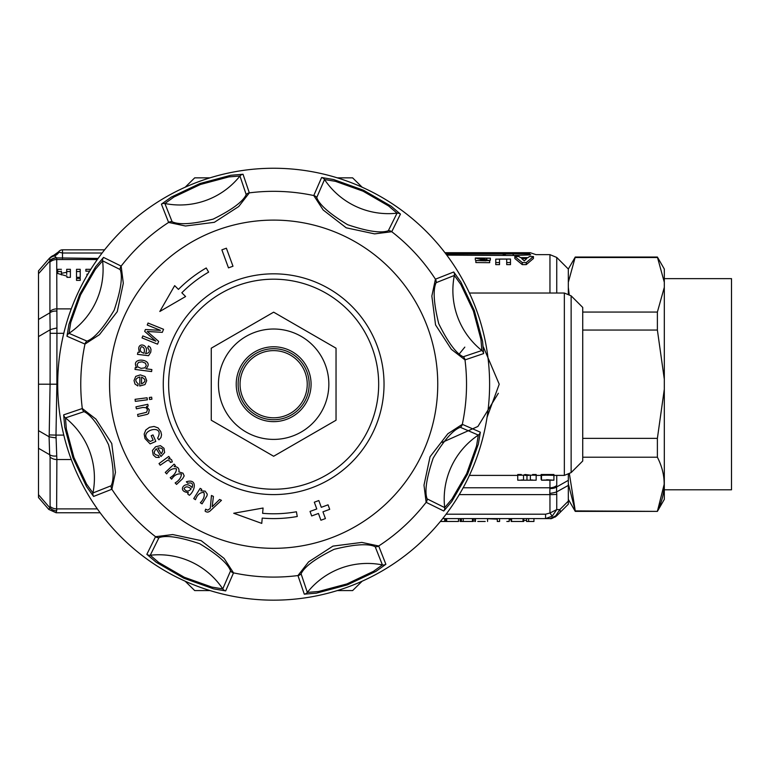 <?xml version="1.0" encoding="UTF-8"?>
<svg xmlns="http://www.w3.org/2000/svg" width="770" height="770" viewBox="0 0 770 770"><rect width="100%" height="100%" fill="white"/><g stroke="black" fill="none" stroke-linecap="round" stroke-linejoin="round"><path stroke-width="1.16" d="M273.648 417.802A33.591 33.591 0 0 0 307.24 384.211A33.591 33.591 0 0 0 273.648 350.619A33.591 33.591 0 0 0 240.057 384.211A33.591 33.591 0 0 0 273.648 417.802M238.132 384.211A35.516 35.516 0 0 0 291.406 414.972A35.516 35.516 0 0 0 291.406 353.459A35.516 35.516 0 0 0 238.132 384.211M236.217 384.211A37.432 37.432 0 0 1 273.648 346.779A37.432 37.432 0 0 1 311.08 384.211A37.432 37.432 0 0 1 273.648 421.642A37.432 37.432 0 0 1 236.217 384.211M273.648 439.4A55.19 55.19 0 0 1 225.851 356.616A55.19 55.19 0 0 1 321.446 356.616A55.19 55.19 0 0 1 273.648 439.4M273.648 456.254L211.259 420.228L211.259 348.194L273.648 312.168L336.038 348.194L336.038 420.228L273.648 456.254M144.009 353.228C140.178 352.159 139.264 349.994 141.276 346.702C144.057 346.943 144.972 349.118 144.009 353.228M142.113 361.823L138.533 362.362L137.089 364.547L137.878 366.982L141.093 368.368L144.837 367.858L146.29 365.635L145.492 363.199L142.113 361.823M141.593 377.127L141.497 383.883C146.03 381.708 146.059 379.456 141.593 377.127M191.114 488.863C188.515 491.895 186.157 491.809 184.03 488.603C185.56 486.217 187.919 486.303 191.114 488.863M157.802 448.005L161.286 453.79C164.01 449.565 162.845 447.639 157.802 448.005M309.771 482.829A105.018 105.018 0 0 0 340.985 303.621A105.018 105.018 0 0 0 170.189 366.183A105.018 105.018 0 0 0 309.771 482.829M147.696 347.867L148.456 345.942L150.256 347.318L151.007 349.387L150.766 352.169L148.562 355.702L137.455 354.354L137.965 352.304A4.389 4.389 0 0 1 139.543 352.275C135.183 341.081 150.237 343.805 145.559 353.603C149.659 353.112 150.371 351.207 147.696 347.867M145.925 368.772L151.863 369.552L151.603 371.573L135.019 369.427L135.27 367.54L136.791 367.742C129.254 356.077 155.848 358.955 145.925 368.772M138.177 383.807L137.869 385.943L135 384.038L134.028 380.553L135.732 376.376L140.352 374.884L145.078 376.53L146.704 380.63L144.991 384.577L139.765 386.02L139.909 376.992C135.145 378.417 134.567 380.688 138.177 383.807M168.38 458.968L170.517 459.007L171.623 459.825L172.326 461.904L170.391 462.433L169.862 460.989L167.465 460.316L160.218 465.224L159.015 463.588L168.765 456.408L169.852 457.881L168.38 458.968M175.156 482.925C179.179 480.422 181.268 477.467 181.402 474.06C177.639 473.309 174.376 475.013 171.614 479.161L170.218 477.669C174.27 475.119 176.359 472.164 176.484 468.824C172.644 468.122 169.381 469.816 166.686 473.906L165.28 472.414L174.107 464.127L175.368 465.465L174.145 466.61C177.889 466.707 179.468 468.468 178.89 471.894L183 473.184L184.184 475.908L182.615 478.719L176.542 484.407L175.156 482.925M187.784 483.271L186.359 481.779C197.736 478.151 195.147 490.856 189.372 495.283L187.726 493.974A4.379 4.379 0 0 1 188.352 492.521C176.378 491.78 185.166 479.258 192.086 487.612C193.376 483.695 191.942 482.251 187.784 483.271M200.826 490.788L205.157 491.144L207.274 494.157L206.995 495.793L202.067 503.85L200.335 502.752C203.742 499.278 204.926 495.832 203.858 492.415C199.979 492.367 197.178 494.783 195.465 499.691L193.732 498.594L200.19 488.344L201.75 489.325L200.826 490.788M213.406 496.429L212.193 506.747L219.614 499.451L221.462 500.346L209.671 511.367L207.89 512.146L206.148 511.838L205.07 511.039L205.657 509.191L207.746 510.163L210.268 508.421L211.452 495.466L213.406 496.429M144.673 331.379L145.415 329.522L160.43 330.349L147.234 325.027L148.033 323.034L163.548 329.291L162.306 332.351L147.224 331.466L158.659 341.399L157.542 344.171L142.036 337.914L142.835 335.922L155.809 341.149L144.673 331.379M311.677 515.948L310.031 511.434L316.788 508.96L314.314 502.204L318.819 500.548L321.292 507.315L328.058 504.831L329.704 509.345L322.948 511.819L325.421 518.576L320.917 520.231L318.443 513.465L311.677 515.948M296.411 511.771A129.581 129.581 0 0 1 262.618 513.321L263.07 508.027L233.724 513.263L261.762 523.398L262.214 518.104A134.375 134.375 0 0 0 297.258 516.497L296.411 511.771M311.609 487.862A110.38 110.38 0 0 0 344.431 299.511A110.38 110.38 0 0 0 164.905 365.269A110.38 110.38 0 0 0 311.609 487.862M208.631 272.128L206.225 267.979A134.375 134.375 0 0 0 178.438 289.385L174.665 285.641L159.814 311.484L185.599 296.527L181.835 292.773A129.581 129.581 0 0 1 208.631 272.128M226.38 248.2L221.876 249.846L228.478 267.873L232.983 266.218L226.38 248.2M158.437 455.474L159.303 457.457L155.867 457.351L153.201 454.916L152.431 450.46L155.569 446.764L160.449 445.657L164 448.284L164.626 452.529L160.959 456.514L156.31 448.785C153.018 452.51 153.731 454.733 158.437 455.474M158.938 439.814L157.629 438.159C166.281 422.114 134.403 431.45 150.266 441.422L153.124 440.19L151.19 435.695L152.999 434.915L155.809 441.441L150.131 443.895L145.001 438.553L144.192 434.02L145.79 430.016L149.467 427.311L154.048 426.455L158.1 427.908L160.795 431.556L161.546 434.809L160.949 437.572L158.938 439.814M146.502 406.454L149.265 409.813L148.581 413.432L147.224 414.366L138.013 416.464L137.589 414.462L146.589 412.287L147.455 409.775L146.156 407.725L142.874 407.445L136.386 408.832L135.963 406.829L147.811 404.298L148.187 406.098L146.502 406.454M135.068 399.322L147.08 397.772L147.34 399.803L135.327 401.353L135.068 399.322M149.313 397.484L151.651 397.185L151.911 399.216L149.573 399.514L149.313 397.484M146.849 554.333A4.803 4.793 26.4 0 0 150.256 555.257L158.726 562.466L184.261 577.25L211.865 587.096L222.771 588.886L230.557 570.878C227.968 563.659 217.679 554.612 199.69 543.726C179.747 537.008 166.185 534.986 158.976 537.681L150.256 555.257A76.788 76.75 -155.1 0 1 222.771 588.886A4.803 4.793 -156.6 0 0 225.677 590.898L213.665 588.886L183.828 578.212L156.204 562.254L146.849 554.333L155.54 536.7L172.701 534.553L201.095 540.617L224.118 558.423L233.522 572.87L225.677 590.898M304.285 594.171A4.803 4.793 -18.6 0 0 307.346 592.409L318.433 591.514L346.943 583.92L373.431 571.359L382.401 564.91L375.173 546.681C368.233 543.408 354.566 544.274 334.142 549.308C315.296 558.645 304.275 566.816 301.089 573.814L307.346 592.409A76.788 76.75 159.9 0 1 382.401 564.91A4.803 4.793 158.4 0 0 385.876 564.285L375.962 571.35L347.318 584.902L316.499 593.15L304.285 594.171L297.961 575.556L308.578 561.898L332.948 546.113L361.813 542.417L378.686 545.988L385.876 564.285M443.77 511.01A4.803 4.793 -63.6 0 0 444.694 507.603L451.903 499.133L466.687 473.598L476.534 445.994L478.324 435.089L460.316 427.302C453.097 429.891 444.049 440.18 433.164 458.179C426.445 478.112 424.424 491.674 427.119 498.883L444.694 507.603A76.788 76.75 114.9 0 1 478.324 435.089A4.803 4.793 113.4 0 0 480.336 432.182L478.324 444.194L467.65 474.031L451.692 501.655L443.77 511.01L426.137 502.319L423.991 485.158L430.055 456.764L447.861 433.741L462.308 424.337L480.336 432.182M483.608 353.584A4.803 4.793 -108.6 0 0 481.847 350.514L480.952 339.426L473.358 310.916L460.797 284.428L454.348 275.458L436.118 282.686C432.836 289.626 433.712 303.303 438.746 323.718C448.082 342.563 456.254 353.584 463.251 356.77L481.847 350.514A76.788 76.75 69.9 0 1 454.348 275.458A4.803 4.793 68.4 0 0 453.722 271.983L460.787 281.897L474.339 310.551L482.588 341.36L483.608 353.584L464.993 359.898L451.336 349.291L435.55 324.921L431.855 296.046L435.425 279.183L453.722 271.983M400.448 214.089A4.803 4.793 -153.6 0 0 397.041 213.165L388.571 205.956L363.036 191.172L335.431 181.325L324.526 179.535L316.739 197.544C319.329 204.762 329.618 213.81 347.607 224.696C367.55 231.414 381.111 233.435 388.321 230.74L397.041 213.165A76.788 76.75 24.9 0 1 324.526 179.535A4.803 4.793 23.4 0 0 321.619 177.524L333.631 179.535L363.469 190.209L391.093 206.167L400.448 214.089L391.757 231.722L374.595 233.878L346.202 227.805L323.179 209.998L313.775 195.551L321.619 177.524M243.022 174.251A4.803 4.793 161.4 0 0 239.951 176.012L228.863 176.908L200.354 184.511L173.866 197.062L164.895 203.511L172.124 221.75C179.064 225.023 192.741 224.147 213.155 219.123C232.001 209.777 243.022 201.605 246.208 194.608L239.951 176.012A76.788 76.75 -20.1 0 1 164.895 203.511A4.803 4.793 -21.6 0 0 161.421 204.146L171.335 197.072L199.979 183.52L230.798 175.271L243.022 174.251L249.336 192.866L238.729 206.524L214.358 222.309L185.483 226.005L168.611 222.434L161.421 204.146M103.526 257.411A4.803 4.793 116.4 0 0 102.602 260.818L95.393 269.288L80.609 294.833L70.763 322.428L68.973 333.343L86.981 341.12C94.2 338.531 103.247 328.241 114.133 310.252C120.852 290.309 122.873 276.748 120.178 269.548L102.602 260.818A76.788 76.75 -65.1 0 1 68.973 333.343A4.803 4.793 -66.6 0 0 66.961 336.24L68.973 324.228L79.647 294.39L95.605 266.767L103.526 257.411L121.159 266.102L123.306 283.264L117.242 311.658L99.436 334.681L84.989 344.084L66.961 336.24M63.689 414.847A4.803 4.793 71.4 0 0 65.45 417.908L66.345 428.996L73.939 457.505L86.5 483.993L92.949 492.973L111.178 485.735C114.461 478.796 113.585 465.128 108.56 444.704C99.215 425.858 91.043 414.838 84.045 411.652L65.45 417.908A76.788 76.75 -110.1 0 1 92.949 492.973A4.803 4.793 -111.6 0 0 93.584 496.438L86.51 486.525L72.957 457.881L64.709 427.061L63.689 414.847L82.303 408.524L95.961 419.13L111.746 443.501L115.442 472.376L111.871 489.248L93.584 496.438M159.419 200.931A215.966 215.966 0 0 0 347.925 587A215.966 215.966 0 0 0 467.708 289.453A215.966 215.966 0 0 0 159.419 200.931M59.03 252.185L62.495 253.012L62.495 249.836A4.803 4.803 0 0 0 58.597 251.828L58.597 251.828A4.803 4.803 0 0 1 62.495 249.836L104.585 249.836L62.495 249.836A4.803 4.803 0 0 0 58.597 251.828L59.03 252.185A9.596 8.489 -60.8 0 1 54.497 255.948A9.596 8.691 -158.1 0 0 49.732 258.412L49.703 258.123A9.596 9.558 109.2 0 1 53.871 255.303L56.451 257.709A9.596 8.739 164.7 0 0 49.848 260.606L49.732 258.412M58.597 251.828A9.596 9.548 35.8 0 1 53.871 255.303L53.871 255.303M56.451 257.709L56.72 257.902A9.596 8.788 161.8 0 0 49.935 260.876L38.5 273.716L38.5 270.876L38.5 384.211L50.089 384.211L49.203 434.935L55.989 435.098L56.874 459.536L56.624 510.895L56.874 508.903L97.318 508.903M98.088 258.441L56.72 257.902L56.932 328.01A9.596 1.906 169.7 0 0 50.146 329.781L49.906 312.793L38.5 319.473M56.624 510.895L56.056 512.753L56.624 510.895A9.596 8.865 24.6 0 1 49.838 507.796L48.799 509.442L49.838 507.796L38.5 494.706L38.5 497.545L38.5 384.211M76.519 271.521L80.224 271.521L80.224 277.335L80.224 269.308L76.519 269.308L76.519 277.335L76.519 271.521M66.692 271.521L70.388 271.521L70.388 277.335L70.388 269.308L66.692 269.308L66.692 271.146M61.398 272.84L61.398 271.117M61.398 269.308L57.692 269.308L57.692 271.521L61.388 271.521M38.5 448.275L49.665 454.724L49.078 436.754A9.596 1.068 6.4 0 0 55.864 437.832M56.932 328.01L56.874 384.211L50.089 384.211L50.146 329.781L38.5 336.606M56.691 311.09A9.596 7.508 -167.4 0 0 49.906 312.793L49.935 260.876M71.244 459.536L56.874 459.536A9.596 8.316 0 0 1 50.089 457.101L49.665 454.724A9.596 6.969 -17.4 0 0 56.451 455.965M362.15 187.216L352.612 177.851L337.318 177.851M209.979 177.851L194.704 177.851L185.195 187.197M185.185 581.225L194.704 590.58L209.979 590.58M337.318 590.58L352.612 590.58L362.15 581.206M90.793 269.308L85.884 269.308L85.884 271.184L89.628 271.184M87.819 274.168L86.952 274.168L86.952 275.65L86.952 274.168M85.884 269.308L85.884 271.184M80.224 278.413L76.519 278.413L76.519 280.386L80.224 280.386L80.224 278.413L80.224 280.386M76.519 278.413L76.519 280.386M76.519 277.335L80.224 277.335M57.692 269.308L57.702 273.494L66.971 276.161L66.971 277.335L70.388 277.335M66.692 269.308L66.692 272.282L61.398 273.311M66.971 276.161L66.971 277.335M63.766 435.098L55.989 435.098L56.874 384.211L57.683 384.211M553.919 479.72L553.928 475.398L564.352 475.398L564.352 293.024L571.138 295.844L571.138 472.588L564.352 475.398M546.671 479.72C561.08 480.701 548.028 479.633 541.512 480.191L553.871 480.191M521.29 479.999L523.369 479.999M530.511 479.999L532.59 479.999M532.59 475.177L532.599 474.503L536.161 474.503L536.161 480.191L517.738 480.191L517.738 475.177L523.513 475.177L523.513 479.999M571.138 295.844L582.726 307.422L582.726 460.999L571.138 472.588M523.975 260.568L524.591 260.568M541.118 475.398L541.118 479.325M541.118 474.503L553.928 474.503L546.671 474.917C561.109 475.937 547.961 474.772 541.512 475.388L541.512 480.191M553.842 475.398L546.671 474.917M523.456 475.177L525.082 474.503L530.424 475.177M530.366 479.999L530.366 475.177L536.161 475.177M530.366 475.177L523.513 475.177M526.969 475.398L526.969 479.951M517.738 475.177L517.738 474.503L521.29 474.503L521.29 475.177M474.772 521.473L475.436 521.473L474.772 521.473L474.772 518.585M460.152 518.585L460.152 521.473L473.309 521.473L472.433 521.473L472.433 518.585M440.382 521.473L444.714 521.473L444.714 518.585M446.253 521.473L446.253 518.585L446.253 521.473L458.525 521.473L458.525 518.585M458.506 518.585L458.506 521.473L456.138 521.473M477.785 521.473L485.216 521.473M497.304 518.585L497.304 521.473L499.451 521.473M509.191 521.473L506.824 521.473M511.578 518.585L511.578 521.473L523.725 521.473L523.725 518.585M523.023 521.473L523.023 518.585L523.023 521.473L523.023 518.585L523.023 521.473L523.725 521.473M526.584 518.585L526.584 521.473L533.937 521.473L533.937 518.585M526.786 258.556L524.293 260.866L521.694 258.556L526.786 258.556M442.25 442.375L477.92 426.445L498.344 393.287M446.793 255.13L514.129 255.486L530.771 254.87C537.576 254.581 537.576 254.581 530.771 254.87C537.576 254.581 537.576 254.581 530.771 254.87A4.803 1.925 88.5 0 1 529.644 253.811C534.168 253.648 534.168 253.648 529.644 253.811C534.168 253.648 534.168 253.648 529.644 253.811L503.253 253.994L503.253 252.839L530.232 252.714L508.21 252.993A4.803 4.091 -83.9 0 0 505.726 254.061A4.803 4.148 98.6 0 1 503.253 255.13L503.253 253.994L445.936 253.994M460.595 521.473L460.595 518.585M445.666 521.473L445.666 518.585M445.224 521.473L445.224 518.585L445.224 521.473M446.677 521.473L446.677 518.585M463.222 521.473L463.222 518.585M461.423 521.473L461.423 518.585M460.999 521.473L460.999 518.585M499.595 521.473L499.595 518.585M528.644 521.473L528.644 518.585M550.271 518.585L555.757 515.775A4.803 1.347 -135 0 0 556.739 515.775C552.831 518.191 550.675 519.124 550.271 518.585L556.739 515.775L559.838 512.676L556.739 515.775L550.271 518.585L442.712 518.585M545.574 518.585L552.206 516.179L545.574 518.585L545.574 514.206L549.953 513.003L549.953 494.61A9.596 0.837 0 0 0 556.739 494.369L556.585 491.924A9.596 2.041 -7.5 0 1 549.799 493.387L549.953 494.61L459.257 494.61M499.518 262.56L499.518 264.639L495.765 264.639L495.765 262.56L499.518 262.56L499.518 259.057L499.518 261.078M506.718 261.377L506.718 264.639L506.708 259.057L499.518 259.057M506.718 262.56L510.491 262.56L510.491 261.02L510.491 263.07M495.765 262.56L495.765 259.163L510.481 259.038L510.491 261.02M522.272 262.56L526.237 262.56L533.437 256.525L529.471 256.525L527.931 257.632L520.501 257.632L518.884 256.525L514.832 256.525L522.272 262.56L522.272 264.639L526.237 264.639L526.237 262.56M486.727 259.124L486.727 258.268L490.365 258.171L475.331 257.998L486.101 260.838L475.86 260.52L489.672 260.645L489.672 262.686L475.86 262.56L475.86 260.52M486.727 258.268L479.084 258.017L489.672 260.645M552.206 516.179L549.953 513.003L556.739 509.586L552.206 516.179M499.518 264.639L499.518 262.387M506.718 264.639L510.491 264.639L510.491 262.56M510.491 261.723L510.491 259.288M526.237 264.639L533.437 258.499L533.437 256.525M522.272 264.639L514.832 258.499L514.832 256.525M489.479 260.202L490.365 260.173L490.365 258.171M559.838 512.676L568.327 504.196L559.838 512.676A4.803 2.608 -135 0 0 559.838 509.586L556.739 509.586L556.739 494.369M555.757 515.775L559.838 509.586L568.327 501.097L568.327 504.196M549.799 493.387L549.953 487.776L463.165 487.776M549.809 488.478A9.596 6.911 10.8 0 0 556.595 487.006L556.585 491.924L568.327 485.408L568.327 501.097M556.739 475.398L556.739 485.524A9.596 7.671 180 0 1 549.953 487.776L549.953 480.191M568.327 480.336L568.327 485.408L568.327 480.336L556.595 487.006L568.327 480.336L568.327 474.532M568.327 293.89L568.327 269.028L556.739 257.45L556.739 293.024M483.406 346.991L499.22 384.211L487.054 417.33M568.327 282.253L575.257 257.036L575.257 257.526L657.388 257.526L657.388 257.036L664.308 282.253L664.308 287.335L657.388 312.071L582.726 312.071M568.327 287.335L569.165 294.323M582.726 330.051L657.388 330.051L657.388 312.071M582.726 438.371L657.388 438.371L664.308 389.254L664.308 287.335M657.388 330.051L664.308 379.167M582.726 457.216L657.388 457.216L657.388 438.371M569.415 473.954L575.257 510.905L657.388 511.386L664.25 484.061M657.388 457.216C666.435 474.994 666.435 492.896 657.388 510.905M575.257 510.905L568.395 484.061M664.308 282.253L664.308 269.028L657.388 257.036L575.257 257.036L568.327 269.028M568.327 499.393L575.257 511.386L657.388 511.386L664.308 499.393L664.308 389.254M664.308 278.634L731.5 278.634L731.5 489.797L664.308 489.797M330.089 538.307A164.106 164.106 0 0 0 378.878 258.287A164.106 164.106 0 0 0 111.977 356.048A164.106 164.106 0 0 0 330.089 538.307M316.739 197.544A4.803 4.793 -156.9 0 0 313.775 195.551A192.885 192.885 0 0 0 249.336 192.866A4.803 4.793 -18.4 0 0 246.208 194.608M388.321 230.74A4.803 4.793 26.6 0 1 391.757 231.722A192.885 192.885 0 0 1 435.425 279.183A4.803 4.793 -111.9 0 1 436.118 282.686M463.251 356.77A4.803 4.793 71.6 0 1 464.993 359.898A192.885 192.885 0 0 1 462.308 424.337A4.803 4.793 -66.9 0 1 460.316 427.302M427.119 498.883A4.803 4.793 116.6 0 1 426.137 502.319A192.885 192.885 0 0 1 378.686 545.988A4.803 4.793 -21.9 0 1 375.173 546.681M301.089 573.814A4.803 4.793 161.6 0 1 297.961 575.556A192.885 192.885 0 0 1 233.522 572.87A4.803 4.793 23.1 0 1 230.557 570.878M158.976 537.681A4.803 4.793 -153.4 0 1 155.54 536.7A192.885 192.885 0 0 1 111.871 489.248A4.803 4.793 68.1 0 1 111.178 485.735M84.045 411.652A4.803 4.793 -108.4 0 1 82.303 408.524A192.885 192.885 0 0 1 84.989 344.084A4.803 4.793 113.1 0 1 86.981 341.12M120.178 269.548A4.803 4.793 -63.4 0 1 121.159 266.102A192.885 192.885 0 0 1 168.611 222.434A4.803 4.793 158.1 0 1 172.124 221.75M62.495 258.441L62.495 253.012L102.112 253.012M38.5 430.642L49.078 436.754L49.203 434.935M97.318 259.529L56.874 259.529A9.596 8.316 180 0 0 50.089 261.964M50.454 333.323L63.766 333.323M71.244 308.886L56.874 308.886A9.596 8.316 180 0 0 50.089 311.321M49.838 507.796L50.089 506.468A9.596 8.316 -0 0 0 56.874 508.903M50.089 457.101L50.089 506.468M445.06 252.839L503.253 252.839M545.574 514.206L446.1 514.206M529.644 253.811A4.803 1.829 -90.5 0 0 528.509 252.743M514.129 255.486A4.803 1.915 87.1 0 1 513.003 254.283A4.803 1.829 -91.8 0 0 511.867 253.07M444.964 252.714L530.232 252.714L535.987 254.639L549.953 254.639L549.953 293.024M53.842 255.236L58.626 251.79M49.588 258.065L53.871 255.226M49.607 258.046L38.5 270.876M61.398 274.9L61.398 272.676M66.701 274.505L66.701 272.282M57.702 271.492L57.702 273.523M38.5 497.545L48.799 509.442M517.738 480.191L521.3 480.191M521.819 480.191L525.14 480.191M528.759 480.191L532.06 480.191M532.58 480.191L536.161 480.191M56.066 512.733L48.808 509.422M553.919 480.191L553.919 475.388M464.82 347.126L459.334 353.863M56.056 512.753L100.11 512.753M473.319 518.585L473.319 521.473M487.564 521.473L487.564 518.585M475.436 521.473L475.436 518.585M509.172 518.585L509.172 521.473M511.174 518.585L511.174 521.473M487.564 518.72L497.304 519.153L487.564 518.72M509.172 519.692L511.174 519.779L509.172 519.692M523.725 520.337L526.584 520.472L523.725 520.337M556.739 515.775L555.054 517.113M506.718 259.538L506.718 261.559M506.718 259.057L506.718 261.069M499.518 259.538L499.518 261.559M499.518 260.327L499.518 260.838M495.765 261.771L495.765 263.841M495.765 260.703L495.765 261.608M495.765 260L495.765 262.031M495.765 259.163L495.765 261.184M475.331 257.998L475.331 260M549.953 254.639L556.739 257.45M469.421 475.398L517.738 475.398M525.188 475.398L528.721 475.398M536.161 475.398L541.512 475.398M469.421 293.024L564.352 293.024"/></g></svg>

